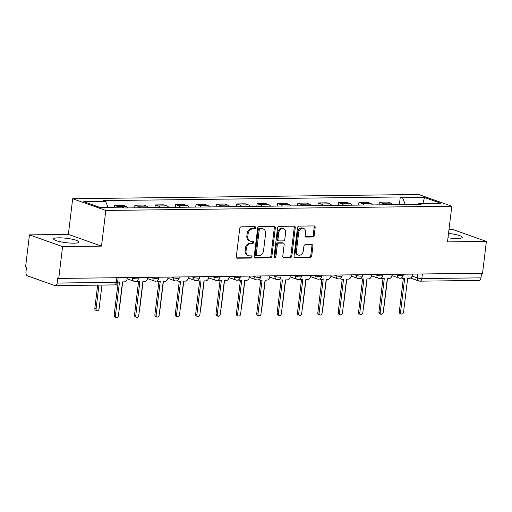<?xml version="1.0" encoding="UTF-8"?>
<svg xmlns="http://www.w3.org/2000/svg" width="512" height="512" viewBox="0 0 512 512"><rect width="100%" height="100%" fill="white"/><g stroke="black" fill="none" stroke-linecap="round" stroke-linejoin="round"><path stroke-width="0.77" d="M255.603 227.738A1.126 0.877 109.5 0 0 254.842 226.65L241.222 226.822A1.606 1.254 109.5 0 0 239.75 228.403L236.333 256.666A1.606 1.254 109.5 0 0 237.082 258.163A1.606 1.254 109.5 0 0 237.427 258.221L251.04 258.054A1.126 0.877 109.5 0 0 251.309 255.853L249.549 255.878A5.139 4.006 109.5 0 1 248.442 255.693A5.139 4.006 109.5 0 1 246.054 250.906L246.336 248.55A5.139 4.006 109.5 0 1 251.046 243.475L252.806 243.45A1.126 0.877 109.5 0 0 253.075 241.254L251.315 241.274A5.139 4.006 109.5 0 1 250.208 241.094A5.139 4.006 109.5 0 1 247.821 236.301L248.102 233.946A5.139 4.006 109.5 0 1 252.813 228.87L254.573 228.851A1.126 0.877 109.5 0 0 255.603 227.738M250.208 241.094L249.242 240.755A5.139 4.006 109.5 0 1 246.854 235.962L247.136 233.606A5.139 4.006 109.5 0 1 251.846 228.531L253.606 228.506A1.126 0.877 109.5 0 0 254.49 226.656M236.659 257.875L250.074 257.709A1.126 0.877 109.5 0 0 250.957 255.859M248.442 255.693L247.475 255.354A5.139 4.006 109.5 0 1 245.088 250.56L245.37 248.205A5.139 4.006 109.5 0 1 250.08 243.13L251.84 243.11A1.126 0.877 109.5 0 0 252.723 241.261M447.987 237.798A12.762 2.202 6.9 0 0 457.126 238.451A12.762 2.202 6.9 0 0 462.259 237.318A12.762 2.202 6.9 0 0 448.512 233.446M58.72 237.824A12.762 2.202 6.9 0 0 53.594 238.957A12.762 2.202 6.9 0 0 60.442 241.779A12.762 2.202 6.9 0 0 73.798 243.162A12.762 2.202 6.9 0 0 78.925 242.022A12.762 2.202 6.9 0 0 72.077 239.2A12.762 2.202 6.9 0 0 58.72 237.824M312.742 236.992A1.606 1.254 109.5 0 0 314.214 235.411L315.174 227.482A1.606 1.254 109.5 0 0 314.426 225.984A1.606 1.254 109.5 0 0 314.08 225.926L298.957 226.112A1.606 1.254 109.5 0 0 297.491 227.699L294.067 255.955A1.606 1.254 109.5 0 0 294.816 257.453A1.606 1.254 109.5 0 0 295.162 257.51L310.285 257.325A1.606 1.254 109.5 0 0 311.757 255.738L312.915 246.163A1.606 1.254 109.5 0 0 312.166 244.666A1.606 1.254 109.5 0 0 311.821 244.608L305.35 244.685A1.606 1.254 109.5 0 0 303.878 246.272L303.302 251.021A4.294 3.347 109.5 0 1 298.438 255.117A4.294 3.347 109.5 0 1 296.448 251.104L298.701 232.499A4.294 3.347 109.5 0 1 303.558 228.41A4.294 3.347 109.5 0 1 305.555 232.416L305.178 235.52A1.606 1.254 109.5 0 0 305.926 237.018A1.606 1.254 109.5 0 0 306.272 237.075L312.742 236.992L311.776 236.653A1.606 1.254 109.5 0 0 313.248 235.066L314.208 227.136A1.606 1.254 109.5 0 0 313.882 225.926M101.498 246.131L68.358 234.394L29.453 234.874L62.592 246.605L101.498 246.131L105.818 210.458L451.808 206.214L447.494 241.882L486.4 241.402L482.547 273.235L58.739 278.438L57.773 278.093L57.171 283.053L116.32 282.323A3.27 0.563 6.9 0 0 117.632 282.035L118.157 277.709M62.592 246.605L58.739 278.438M275.315 227.968A1.606 1.254 109.5 0 0 274.573 226.47A1.606 1.254 109.5 0 0 274.227 226.413L259.104 226.598A1.606 1.254 109.5 0 0 257.632 228.186L254.214 256.448A1.606 1.254 109.5 0 0 254.957 257.946A1.606 1.254 109.5 0 0 255.302 258.003L270.426 257.818A1.606 1.254 109.5 0 0 271.898 256.23L275.315 227.968L274.349 227.629A1.606 1.254 109.5 0 0 274.029 226.419M279.034 226.355L294.157 226.17A1.606 1.254 109.5 0 1 294.502 226.227A1.606 1.254 109.5 0 1 295.245 227.725L291.827 255.987A1.606 1.254 109.5 0 1 290.355 257.568L283.885 257.651A1.606 1.254 109.5 0 1 283.539 257.594A1.606 1.254 109.5 0 1 282.79 256.096L284.179 244.634A1.606 1.254 109.5 0 0 283.43 243.136A1.606 1.254 109.5 0 0 283.085 243.078L278.79 243.13A1.606 1.254 109.5 0 0 277.318 244.717L275.878 256.653A1.126 0.877 109.5 0 1 274.08 256.672L277.562 227.942A1.606 1.254 109.5 0 1 279.034 226.355M29.453 234.874L25.6 266.701L26.566 267.046L25.965 272A3.27 1.971 -90.7 0 0 27.514 275.885L54.854 285.568A3.27 1.971 -90.7 0 0 55.283 285.638A3.27 1.971 -90.7 0 0 57.171 283.053M68.358 234.394L72.678 198.726L418.669 194.477L451.808 206.214M486.4 241.402L453.261 229.67L448.966 229.722M481.536 273.248L480.979 277.85A3.27 1.971 89.3 0 1 479.091 280.435L419.942 281.165A3.27 1.971 -90.7 0 0 421.837 278.573L480.979 277.85M128.07 207.923A7.526 4.531 -90.7 0 0 126.118 206.368L117.504 206.47A7.526 4.531 89.3 0 1 118.707 207.206M117.504 206.47L114.554 205.427L114.336 207.258M126.118 206.368L123.174 205.325L114.554 205.427M134.605 207.84L134.925 205.178L137.869 206.221A7.526 4.531 89.3 0 1 139.821 207.776M148.435 207.674A7.526 4.531 -90.7 0 0 146.49 206.118L143.539 205.075L134.925 205.178M154.97 207.59L155.29 204.928L158.24 205.971A7.526 4.531 89.3 0 1 160.186 207.526M168.806 207.424A7.526 4.531 -90.7 0 0 166.854 205.862L163.91 204.819L155.29 204.928M175.334 207.341L175.661 204.678L178.605 205.722A7.526 4.531 89.3 0 1 180.557 207.277M189.171 207.168A7.526 4.531 -90.7 0 0 187.226 205.613L184.275 204.57L175.661 204.678M195.706 207.091L196.026 204.429L198.976 205.472A7.526 4.531 89.3 0 1 200.922 207.027M209.542 206.918A7.526 4.531 -90.7 0 0 207.59 205.363L204.646 204.32L196.026 204.429M216.07 206.842L216.397 204.179L219.341 205.222A7.526 4.531 89.3 0 1 221.293 206.778M229.907 206.669A7.526 4.531 -90.7 0 0 227.962 205.114L225.011 204.07L216.397 204.179M236.442 206.592L236.762 203.93L239.712 204.973A7.526 4.531 89.3 0 1 241.658 206.528M250.278 206.419A7.526 4.531 -90.7 0 0 248.326 204.864L245.382 203.821L236.762 203.93M256.806 206.342L257.133 203.68L260.077 204.723A7.526 4.531 89.3 0 1 262.029 206.278M270.643 206.17A7.526 4.531 -90.7 0 0 268.698 204.614L265.747 203.571L257.133 203.68M277.178 206.093L277.498 203.43L280.448 204.474A7.526 4.531 89.3 0 1 282.394 206.029M291.014 205.92A7.526 4.531 -90.7 0 0 289.062 204.365L286.118 203.322L277.498 203.43M297.542 205.843L297.869 203.181L300.813 204.224A7.526 4.531 89.3 0 1 302.765 205.779M311.379 205.67A7.526 4.531 -90.7 0 0 309.434 204.115L306.483 203.072L297.869 203.181M317.914 205.594L318.234 202.925L321.184 203.968A7.526 4.531 89.3 0 1 323.13 205.53M331.75 205.421A7.526 4.531 -90.7 0 0 329.798 203.866L326.854 202.822L318.234 202.925M338.278 205.338L338.605 202.675L341.549 203.718A7.526 4.531 89.3 0 1 343.501 205.274M352.115 205.171A7.526 4.531 -90.7 0 0 350.17 203.616L347.219 202.573L338.605 202.675M358.65 205.088L358.97 202.426L361.92 203.469A7.526 4.531 89.3 0 1 363.866 205.024M372.486 204.922A7.526 4.531 -90.7 0 0 370.534 203.366L367.59 202.323L358.97 202.426M379.014 204.838L379.341 202.176L382.285 203.219A7.526 4.531 89.3 0 1 384.237 204.774M392.851 204.672A7.526 4.531 -90.7 0 0 390.899 203.117L387.955 202.074L379.341 202.176M405.261 204.518L402.579 197.773L424.512 197.504L440.742 203.251L418.81 203.52L421.082 204.326L124.179 207.968L121.907 207.168L99.974 207.437L83.744 201.69L105.677 201.421L108.032 207.334M402.579 197.773L400.307 196.966L103.405 200.614L105.677 201.421M105.818 210.458L72.678 198.726M399.386 204.589L400.307 196.966M418.81 203.52L418.035 204.358M422.886 203.469L424.512 197.504M254.534 257.658L269.459 257.472A1.606 1.254 109.5 0 0 270.931 255.885L274.349 227.629M260.25 228.781A1.126 0.877 109.5 0 0 259.219 229.888L256.218 254.694A1.126 0.877 109.5 0 0 256.979 255.782L258.835 255.763A5.139 4.006 109.5 0 0 263.546 250.688L265.6 233.734A5.139 4.006 109.5 0 0 263.213 228.941A5.139 4.006 109.5 0 0 262.106 228.755L259.283 228.442A1.126 0.877 109.5 0 0 258.253 229.549L259.219 229.888M256.736 255.744L255.77 255.405A1.126 0.877 109.5 0 1 255.251 254.355L258.253 229.549M263.213 228.941L262.246 228.595A5.139 4.006 109.5 0 0 261.139 228.416L262.106 228.755M259.283 228.442L261.139 228.416M283.117 257.306L289.389 257.229A1.606 1.254 109.5 0 0 290.861 255.642L294.278 227.379A1.606 1.254 109.5 0 0 293.958 226.17M283.43 243.136L282.464 242.797A1.606 1.254 109.5 0 0 282.118 242.739L277.824 242.79A1.606 1.254 109.5 0 0 276.352 244.378L274.912 256.307L275.878 256.653M274.195 257.35A1.126 0.877 109.5 0 0 274.912 256.307M285.619 232.742A4.294 3.347 109.5 0 0 283.622 228.736A4.294 3.347 109.5 0 0 278.758 232.826L277.965 239.379A1.606 1.254 109.5 0 0 278.714 240.877A1.606 1.254 109.5 0 0 279.059 240.934L283.354 240.883A1.606 1.254 109.5 0 0 284.826 239.296L285.619 232.742M283.622 228.736L282.656 228.39A4.294 3.347 109.5 0 0 277.792 232.486L278.758 232.826M278.714 240.877L277.747 240.538A1.606 1.254 109.5 0 1 276.998 239.04L277.792 232.486M305.504 236.73L311.776 236.653M303.558 228.41L302.592 228.07A4.294 3.347 109.5 0 0 297.734 232.16L298.701 232.499M298.438 255.117L297.472 254.771A4.294 3.347 109.5 0 1 295.482 250.765L297.734 232.16M294.394 257.165L309.318 256.986A1.606 1.254 109.5 0 0 310.79 255.398L311.949 245.818A1.606 1.254 109.5 0 0 311.622 244.608M98.957 285.101L96.077 308.928A1.882 1.466 109.5 0 0 96.947 310.682A1.882 1.466 109.5 0 0 99.078 308.89L101.965 285.069M96.947 310.682L95.693 310.234A1.882 1.466 -70.5 0 1 94.822 308.48L97.645 285.12M117.645 281.952A3.27 2.547 109.5 0 0 117.798 281.958L119.494 281.939L115.398 315.77A1.882 1.466 109.5 0 0 116.275 317.523A1.882 1.466 109.5 0 0 118.406 315.731L122.496 281.901L124.192 281.882A3.27 2.547 109.5 0 0 127.194 278.65L127.322 277.594M116.275 317.523L115.021 317.075A1.882 1.466 -70.5 0 1 114.144 315.322L118.182 281.952M119.155 309.53A1.882 1.466 109.5 0 0 119.45 308.64L122.682 281.901M139.52 309.28A1.882 1.466 109.5 0 0 139.814 308.39L143.053 281.651M136.672 281.082A3.27 2.547 109.5 0 0 137.459 281.594A3.27 2.547 109.5 0 0 138.163 281.709L139.859 281.69L135.77 315.514A1.882 1.466 109.5 0 0 136.64 317.274A1.882 1.466 109.5 0 0 138.771 315.482L142.867 281.651L144.563 281.632A3.27 2.547 109.5 0 0 147.558 278.4L147.686 277.344M136.64 317.274L135.386 316.826A1.882 1.466 -70.5 0 1 134.515 315.072L138.547 281.702M157.037 280.832A3.27 2.547 109.5 0 0 157.83 281.344A3.27 2.547 109.5 0 0 158.534 281.459L160.23 281.44L156.134 315.264A1.882 1.466 109.5 0 0 157.011 317.024A1.882 1.466 109.5 0 0 159.136 315.232L163.232 281.402L164.928 281.382A3.27 2.547 109.5 0 0 167.93 278.15L168.058 277.094M157.011 317.024L155.75 316.576A1.882 1.466 -70.5 0 1 154.88 314.822L158.918 281.453M159.891 309.024A1.882 1.466 109.5 0 0 160.186 308.141L163.418 281.395M180.256 308.774A1.882 1.466 109.5 0 0 180.55 307.885L183.789 281.146M200.627 308.525A1.882 1.466 109.5 0 0 200.922 307.635L204.154 280.896M177.408 280.582A3.27 2.547 109.5 0 0 178.195 281.094A3.27 2.547 109.5 0 0 178.899 281.21L180.595 281.19L176.506 315.014A1.882 1.466 109.5 0 0 177.376 316.774A1.882 1.466 109.5 0 0 179.507 314.982L183.603 281.152L185.299 281.133A3.27 2.547 109.5 0 0 188.294 277.901L188.422 276.845M177.376 316.774L176.122 316.326A1.882 1.466 -70.5 0 1 175.245 314.573L179.283 281.203M197.773 280.333A3.27 2.547 109.5 0 0 198.566 280.845A3.27 2.547 109.5 0 0 199.27 280.96L200.966 280.934L196.87 314.765A1.882 1.466 109.5 0 0 197.747 316.518A1.882 1.466 109.5 0 0 199.872 314.733L203.968 280.902L205.664 280.877A3.27 2.547 109.5 0 0 208.666 277.651L208.794 276.595M197.747 316.518L196.486 316.077A1.882 1.466 -70.5 0 1 195.616 314.323L199.654 280.954M218.144 280.083A3.27 2.547 109.5 0 0 218.931 280.595A3.27 2.547 109.5 0 0 219.635 280.71L221.331 280.685L217.242 314.515A1.882 1.466 109.5 0 0 218.112 316.269A1.882 1.466 109.5 0 0 220.243 314.477L224.339 280.653L226.035 280.627A3.27 2.547 109.5 0 0 229.03 277.402L229.158 276.346M218.112 316.269L216.858 315.827A1.882 1.466 -70.5 0 1 215.981 314.074L220.019 280.704M220.992 308.275A1.882 1.466 109.5 0 0 221.286 307.386L224.525 280.646M238.509 279.834A3.27 2.547 109.5 0 0 239.296 280.346A3.27 2.547 109.5 0 0 240.006 280.461L241.702 280.435L237.606 314.266A1.882 1.466 109.5 0 0 238.483 316.019A1.882 1.466 109.5 0 0 240.608 314.227L244.704 280.403L246.4 280.378A3.27 2.547 109.5 0 0 249.402 277.146L249.53 276.096M238.483 316.019L237.222 315.578A1.882 1.466 -70.5 0 1 236.352 313.824L240.39 280.454M241.363 308.026A1.882 1.466 109.5 0 0 241.651 307.136L244.89 280.397M258.88 279.584A3.27 2.547 109.5 0 0 259.667 280.096A3.27 2.547 109.5 0 0 260.371 280.211L262.067 280.186L257.978 314.016A1.882 1.466 109.5 0 0 258.848 315.77A1.882 1.466 109.5 0 0 260.979 313.978L265.069 280.147L266.771 280.128A3.27 2.547 109.5 0 0 269.766 276.896L269.894 275.846M258.848 315.77L257.594 315.328A1.882 1.466 -70.5 0 1 256.717 313.574L260.755 280.205M261.728 307.776A1.882 1.466 109.5 0 0 262.022 306.886L265.261 280.147M279.245 279.334A3.27 2.547 109.5 0 0 280.032 279.84A3.27 2.547 109.5 0 0 280.742 279.955L282.438 279.936L278.342 313.766A1.882 1.466 109.5 0 0 279.219 315.52A1.882 1.466 109.5 0 0 281.344 313.728L285.44 279.898L287.136 279.878A3.27 2.547 109.5 0 0 290.138 276.646L290.266 275.597M279.219 315.52L277.958 315.078A1.882 1.466 -70.5 0 1 277.088 313.325L281.126 279.955M282.099 307.526A1.882 1.466 109.5 0 0 282.387 306.637L285.626 279.898M299.616 279.085A3.27 2.547 109.5 0 0 300.403 279.59A3.27 2.547 109.5 0 0 301.107 279.706L302.803 279.686L298.714 313.517A1.882 1.466 109.5 0 0 299.584 315.27A1.882 1.466 109.5 0 0 301.715 313.478L305.805 279.648L307.507 279.629A3.27 2.547 109.5 0 0 310.502 276.397L310.63 275.341M299.584 315.27L298.33 314.829A1.882 1.466 -70.5 0 1 297.453 313.069L301.491 279.706M302.464 307.277A1.882 1.466 109.5 0 0 302.758 306.387L305.997 279.648M319.981 278.835A3.27 2.547 109.5 0 0 320.768 279.341A3.27 2.547 109.5 0 0 321.472 279.456L323.174 279.437L319.078 313.267A1.882 1.466 109.5 0 0 319.955 315.021A1.882 1.466 109.5 0 0 322.08 313.229L326.176 279.398L327.872 279.379A3.27 2.547 109.5 0 0 330.874 276.147L331.002 275.091M319.955 315.021L318.694 314.579A1.882 1.466 -70.5 0 1 317.824 312.819L321.862 279.456M322.835 307.027A1.882 1.466 109.5 0 0 323.123 306.138L326.362 279.398M340.352 278.586A3.27 2.547 109.5 0 0 341.139 279.091A3.27 2.547 109.5 0 0 341.843 279.206L343.539 279.187L339.45 313.018A1.882 1.466 109.5 0 0 340.32 314.771A1.882 1.466 109.5 0 0 342.451 312.979L346.541 279.149L348.243 279.13A3.27 2.547 109.5 0 0 351.238 275.898L351.366 274.842M340.32 314.771L339.066 314.33A1.882 1.466 -70.5 0 1 338.189 312.57L342.227 279.206M343.2 306.778A1.882 1.466 109.5 0 0 343.494 305.888L346.726 279.149M360.717 278.336A3.27 2.547 109.5 0 0 361.504 278.842A3.27 2.547 109.5 0 0 362.208 278.957L363.91 278.938L359.814 312.768A1.882 1.466 109.5 0 0 360.691 314.522A1.882 1.466 109.5 0 0 362.816 312.73L366.912 278.899L368.608 278.88A3.27 2.547 109.5 0 0 371.61 275.648L371.738 274.592M360.691 314.522L359.43 314.074A1.882 1.466 -70.5 0 1 358.56 312.32L362.598 278.95M363.565 306.528A1.882 1.466 109.5 0 0 363.859 305.638L367.098 278.899M381.088 278.086A3.27 2.547 109.5 0 0 381.875 278.592A3.27 2.547 109.5 0 0 382.579 278.707L384.275 278.688L380.179 312.518A1.882 1.466 109.5 0 0 381.056 314.272A1.882 1.466 109.5 0 0 383.187 312.48L387.277 278.65L388.979 278.63A3.27 2.547 109.5 0 0 391.974 275.398L392.102 274.342M381.056 314.272L379.802 313.824A1.882 1.466 -70.5 0 1 378.925 312.07L382.963 278.701M383.936 306.278A1.882 1.466 109.5 0 0 384.23 305.389L387.462 278.65M401.453 277.837A3.27 2.547 109.5 0 0 402.24 278.342A3.27 2.547 109.5 0 0 402.944 278.458L404.646 278.438L400.55 312.269A1.882 1.466 109.5 0 0 401.421 314.022A1.882 1.466 109.5 0 0 403.552 312.23L407.648 278.4L409.344 278.381A3.27 2.547 109.5 0 0 412.346 275.149L412.467 274.093M401.421 314.022L400.166 313.574A1.882 1.466 -70.5 0 1 399.296 311.821L403.334 278.451M412.115 276.09L417.293 277.926A3.27 0.563 6.9 0 0 421.837 278.573L422.394 273.971M417.766 274.029L417.293 277.926A3.27 2.547 -70.5 0 0 418.81 280.973A3.27 3.27 0 0 0 419.942 281.165A3.27 1.971 -90.7 0 1 419.52 281.088A3.27 2.547 -70.5 0 1 418.81 280.973L410.528 278.042M370.534 203.366L361.92 203.469M350.17 203.616L341.549 203.718M329.798 203.866L321.184 203.968M309.434 204.115L300.813 204.224M289.062 204.365L280.448 204.474M268.698 204.614L260.077 204.723M248.326 204.864L239.712 204.973M227.962 205.114L219.341 205.222M207.59 205.363L198.976 205.472M187.226 205.613L178.605 205.722M166.854 205.862L158.24 205.971M146.49 206.118L137.869 206.221M390.899 203.117L382.285 203.219M395.418 274.304L397.312 274.976A3.27 0.563 6.9 0 0 400.909 275.603A3.27 0.563 6.9 0 0 403.174 275.334L403.309 274.208M397.395 274.278L397.312 274.976A3.27 2.547 -70.5 0 0 398.829 278.029A3.27 3.27 0 0 0 403.174 275.334M375.046 274.554L376.947 275.226A3.27 0.563 6.9 0 0 380.544 275.853A3.27 0.563 6.9 0 0 382.803 275.584L382.938 274.458M377.03 274.528L376.947 275.226A3.27 2.547 -70.5 0 0 378.464 278.278A3.27 3.27 0 0 0 382.803 275.584M354.682 274.803L356.576 275.475A3.27 0.563 6.9 0 0 360.173 276.102A3.27 0.563 6.9 0 0 362.438 275.834L362.573 274.707M356.659 274.778L356.576 275.475A3.27 2.547 -70.5 0 0 358.099 278.528A3.27 3.27 0 0 0 362.438 275.834M334.31 275.053L336.211 275.725A3.27 0.563 6.9 0 0 339.808 276.352A3.27 0.563 6.9 0 0 342.067 276.083L342.202 274.957M336.294 275.027L336.211 275.725A3.27 2.547 -70.5 0 0 337.728 278.778A3.27 3.27 0 0 0 342.067 276.083M313.946 275.302L315.84 275.974A3.27 0.563 6.9 0 0 319.437 276.602A3.27 0.563 6.9 0 0 321.702 276.333L321.837 275.206M315.923 275.277L315.84 275.974A3.27 2.547 -70.5 0 0 317.363 279.027A3.27 3.27 0 0 0 321.702 276.333M293.574 275.552L295.475 276.224A3.27 0.563 6.9 0 0 299.072 276.851A3.27 0.563 6.9 0 0 301.331 276.589L301.472 275.456M295.558 275.526L295.475 276.224A3.27 2.547 -70.5 0 0 296.992 279.277A3.27 3.27 0 0 0 301.331 276.589M273.21 275.802L275.104 276.474A3.27 0.563 6.9 0 0 278.701 277.101A3.27 0.563 6.9 0 0 280.966 276.838L281.101 275.706M275.187 275.776L275.104 276.474A3.27 2.547 -70.5 0 0 276.627 279.526A3.27 3.27 0 0 0 280.966 276.838M252.838 276.051L254.739 276.723A3.27 0.563 6.9 0 0 258.336 277.35A3.27 0.563 6.9 0 0 260.595 277.088L260.736 275.955M254.822 276.026L254.739 276.723A3.27 2.547 -70.5 0 0 256.256 279.776A3.27 3.27 0 0 0 260.595 277.088M232.474 276.301L234.368 276.973A3.27 0.563 6.9 0 0 237.965 277.6A3.27 0.563 6.9 0 0 240.23 277.338L240.365 276.205M234.451 276.282L234.368 276.973A3.27 2.547 -70.5 0 0 235.891 280.026A3.27 3.27 0 0 0 240.23 277.338M212.102 276.55L214.003 277.222A3.27 0.563 6.9 0 0 217.6 277.85A3.27 0.563 6.9 0 0 219.859 277.587L220 276.454M214.086 276.531L214.003 277.222A3.27 2.547 -70.5 0 0 215.52 280.275A3.27 3.27 0 0 0 219.859 277.587M191.738 276.8L193.632 277.472A3.27 0.563 6.9 0 0 197.229 278.099A3.27 0.563 6.9 0 0 199.494 277.837L199.629 276.704M193.715 276.781L193.632 277.472A3.27 2.547 -70.5 0 0 195.155 280.525A3.27 3.27 0 0 0 199.494 277.837M171.366 277.056L173.267 277.728A3.27 0.563 6.9 0 0 176.864 278.349A3.27 0.563 6.9 0 0 179.123 278.086L179.264 276.954M173.35 277.03L173.267 277.728A3.27 2.547 -70.5 0 0 174.784 280.774A3.27 3.27 0 0 0 179.123 278.086M151.002 277.306L152.896 277.978A3.27 0.563 6.9 0 0 156.493 278.598A3.27 0.563 6.9 0 0 158.758 278.336L158.893 277.203M152.986 277.28L152.896 277.978A3.27 2.547 -70.5 0 0 154.419 281.024A3.27 3.27 0 0 0 158.758 278.336M130.63 277.555L132.531 278.227A3.27 0.563 6.9 0 0 136.128 278.848A3.27 0.563 6.9 0 0 138.387 278.586L138.528 277.459M132.614 277.53L132.531 278.227A3.27 2.547 -70.5 0 0 134.048 281.274A3.27 3.27 0 0 0 138.387 278.586M134.752 281.389A3.27 2.547 -70.5 0 1 134.048 281.274L127.168 278.842M155.123 281.139A3.27 2.547 -70.5 0 1 154.419 281.024L147.533 278.592M175.488 280.89A3.27 2.547 -70.5 0 1 174.784 280.774L167.898 278.336M195.859 280.64A3.27 2.547 -70.5 0 1 195.155 280.525L188.269 278.086M216.224 280.39A3.27 2.547 -70.5 0 1 215.52 280.275L208.634 277.837M236.595 280.141A3.27 2.547 -70.5 0 1 235.891 280.026L229.005 277.587M256.96 279.891A3.27 2.547 -70.5 0 1 256.256 279.776L249.37 277.338M277.331 279.642A3.27 2.547 -70.5 0 1 276.627 279.526L269.741 277.088M297.696 279.392A3.27 2.547 -70.5 0 1 296.992 279.277L290.106 276.838M318.067 279.142A3.27 2.547 -70.5 0 1 317.363 279.027L310.477 276.589M338.432 278.893A3.27 2.547 -70.5 0 1 337.728 278.778L330.842 276.339M358.803 278.643A3.27 2.547 -70.5 0 1 358.099 278.528L351.213 276.09M379.168 278.394A3.27 2.547 -70.5 0 1 378.464 278.278L371.578 275.84M399.539 278.144A3.27 2.547 -70.5 0 1 398.829 278.029L391.949 275.59M116.877 277.722L116.32 282.323A3.27 1.971 -90.7 0 1 114.426 284.915A3.27 3.27 0 0 0 117.632 282.035M251.846 228.531L252.813 228.87M247.136 233.606L248.102 233.946M246.854 235.962L247.821 236.301M251.84 243.11L252.806 243.45M250.08 243.13L251.046 243.475M245.37 248.205L246.336 248.55M245.088 250.56L246.054 250.906M250.074 257.709L251.04 258.054M236.774 257.99L237.427 258.221M253.606 228.506L254.573 228.851M270.931 255.885L271.898 256.23M269.459 257.472L270.426 257.818M254.656 257.773L255.302 258.003M255.251 254.355L256.218 254.694M294.278 227.379L295.245 227.725M290.861 255.642L291.827 255.987M289.389 257.229L290.355 257.568M283.232 257.421L283.885 257.651M282.118 242.739L283.085 243.078M277.824 242.79L278.79 243.13M276.352 244.378L277.318 244.717M276.998 239.04L277.965 239.379M305.619 236.845L306.272 237.075M295.482 250.765L296.448 251.104M311.949 245.818L312.915 246.163M310.79 255.398L311.757 255.738M309.318 256.986L310.285 257.325M294.509 257.28L295.162 257.51M314.208 227.136L315.174 227.482M313.248 235.066L314.214 235.411M94.822 308.48L96.077 308.928M115.398 315.77L114.144 315.322M135.77 315.514L134.515 315.072M156.134 315.264L154.88 314.822M176.506 315.014L175.245 314.573M196.87 314.765L195.616 314.323M217.242 314.515L215.981 314.074M237.606 314.266L236.352 313.824M257.978 314.016L256.717 313.574M278.342 313.766L277.088 313.325M298.714 313.517L297.453 313.069M319.078 313.267L317.824 312.819M339.45 313.018L338.189 312.57M359.814 312.768L358.56 312.32M380.179 312.518L378.925 312.07M400.55 312.269L399.296 311.821M114.426 284.915L55.283 285.638M137.459 281.594L136.39 281.216M157.83 281.344L156.762 280.966M178.195 281.094L177.126 280.717M198.566 280.845L197.498 280.467M218.931 280.595L217.862 280.218M239.296 280.346L238.234 279.968M259.667 280.096L258.598 279.718M280.032 279.84L278.97 279.462M300.403 279.59L299.334 279.213M320.768 279.341L319.706 278.963M341.139 279.091L340.07 278.714M361.504 278.842L360.442 278.464M381.875 278.592L380.806 278.214M402.24 278.342L401.178 277.965"/></g></svg>
